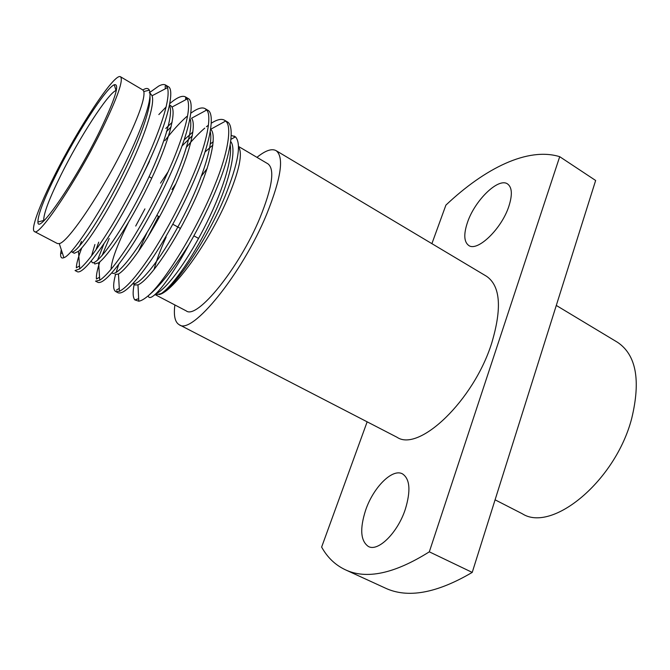 <?xml version="1.0" encoding="UTF-8"?>
<svg xmlns="http://www.w3.org/2000/svg" width="670" height="670" viewBox="0 0 670 670"><rect width="100%" height="100%" fill="white"/><g stroke="black" fill="none" stroke-linecap="round" stroke-linejoin="round"><path stroke-width="1" d="M508.882 206.243C501.637 228.922 477.3 252.146 468.69 245.438C463.942 241.862 463.54 234.19 467.476 222.423C474.737 200.481 498.447 177.223 507.575 183.957C512.106 187.324 512.542 194.761 508.882 206.243M405.275 509.401C397.67 532.734 378.098 552.038 368.416 546.502C360.544 541 359.631 528.831 365.694 509.996C373.391 487.325 392.427 468.196 402.461 473.857C409.981 478.899 410.928 490.75 405.275 509.401M556.293 305.445L617.606 342.353C636.148 354.866 640.872 380.141 631.768 418.189C615.688 480.926 552.038 533.052 522.282 513.748L495.08 499.82M256.962 157.35C265.345 150.549 271.71 148.305 276.065 150.624C284.306 156.939 281.157 178.186 266.627 214.358C242.063 274.08 191.813 335.477 179.233 324.732C174.97 322.253 173.513 315.654 174.87 304.951M179.233 324.732L397.034 437.267C418.976 452.376 473.732 400.585 491.688 343.157C502.123 308.183 500.415 285.897 486.562 276.291L276.065 150.624M201.494 175.967L207.223 168.421M229.902 146.613L230.413 146.353M238.495 146.764C243.017 153.464 239.265 171.026 227.239 199.442C208.378 243.361 172.776 292.221 159.117 294.557M238.495 146.445L267.992 163.865C274.976 169.309 272.28 187.365 259.885 218.035C239.173 268.184 196.972 319.883 186.227 310.888L156.269 295.227M231.225 135.432L235.455 136.822C241.661 143.656 238.21 163.438 225.103 196.168C207.625 238.863 175.314 286.802 161.236 293.586L154.469 295.051M135.708 226.05L144.913 208.889M160.515 183.111L168.22 171.595M186.595 147.115C192.876 139.477 198.931 133.146 204.752 128.121M206.444 126.722L208.445 125.181M211.268 123.213C217.147 119.478 221.586 118.489 224.584 120.257L225.639 121.061C232.205 125.868 228.194 152.768 214.894 184.912C197.499 228.905 164.627 282.112 147.919 296.031C144.192 299.13 141.152 300.855 138.791 301.207L134.829 299.9C132.786 297.338 132.593 292.003 134.268 283.913M224.576 120.248L226.988 121.689C234.894 124.829 231.552 152.325 217.482 186.394C209.819 205.363 200.288 224.802 188.906 244.718C173.095 269.533 159.427 286.634 147.919 296.031M149.251 92.812L158.639 86.112C161.696 84.454 164.016 84.102 165.607 85.048L167.517 87.644C170.013 96.823 164.644 117.141 151.42 148.598C139.963 174.945 126.73 200.682 111.731 225.807C97.703 248.528 87.025 262.883 79.713 268.871L75.057 270.538L77.628 271.869C82.117 272.841 92.234 261.426 107.979 237.632C123.121 214.367 142.166 178.145 154.117 150.139C169.175 115.684 174.518 88.75 168.111 86.547L165.607 85.048M158.832 114.578L166.127 106.949M169.786 103.599C177.098 97.351 182.349 95.14 185.54 96.949L187.315 98.892C191.05 107.594 186.243 128.255 172.885 160.875C161.403 187.793 147.961 213.797 132.56 238.897C118.163 261.509 107.225 275.295 99.746 280.253L95.542 281.124L98.08 282.439C103.105 283.695 113.607 272.598 129.57 249.156C144.921 226.234 163.89 190.322 175.548 162.4C190.263 128.079 194.928 100.952 188.01 98.423L185.531 96.949M164.853 140.708C172.533 130.751 179.845 122.677 186.788 116.496M190.816 113.213C197.315 108.398 202.114 106.89 205.196 108.682L206.687 110.039C212.055 115.558 207.147 141.864 194.049 172.986C182.533 200.456 168.874 226.711 153.07 251.761C138.288 274.239 127.082 287.413 119.444 291.299L115.742 291.567C113.062 290.018 112.979 284.407 115.483 274.717M205.188 108.674L207.625 110.131C215.053 112.97 211.058 140.29 196.67 174.485C185.297 202.315 166.403 237.925 150.859 260.513C134.67 283.611 123.799 294.39 118.247 292.865L115.742 291.567M79.554 246.032L81.455 241.342M79.504 265.957L76.321 267.799C76.43 263.754 78.231 257.146 81.74 247.975M97.519 260.27L103.967 243.704M99.554 277.213L96.438 279.047C96.07 275.604 97.2 269.876 99.813 261.886M102.049 255.588L109.21 238.461M116.078 272.573L118.724 264.416M120.499 76.765L142.844 89.964L143.849 91.514C145.072 98.088 139.26 114.922 126.412 142.015C104.118 188.806 68.022 242.708 59.27 243.587L57.427 243.553L34.43 231.527C30.451 229.659 39.337 205.673 54.253 176.076C77.913 128.439 114.679 72.402 120.499 76.765C123.598 79.956 117.602 97.167 102.51 128.405C77.511 179.661 38.785 237.456 34.43 231.527M61.263 249.65L60.643 253.746C60.426 257.38 61.514 258.695 63.901 257.674C72.996 255.605 111.689 195.514 134.36 143.522C146.914 114.612 151.914 96.832 149.36 90.182C148.573 88.566 147.157 88.105 145.122 88.8L142.785 89.931M99.73 131.153C75.099 181.637 37.587 235.79 37.922 222.03C37.847 214.903 44.019 198.873 56.431 173.932C76.028 134.528 105.843 88.055 114.277 84.747C120.089 83.373 115.232 98.842 99.73 131.153M116.345 90.383L115.994 90.509C107.954 93.39 79.562 137.442 61.012 174.87C49.279 198.546 43.517 213.738 43.718 220.447L43.801 220.815M149.477 161.37L143.053 174.351M150.415 93.507L152.065 95.76C155.356 104.361 144.109 138.322 126.354 174.074C107.703 212.273 87.552 243.135 78.474 251.325L74.311 253.277L71.732 251.928C75.752 253.696 94.696 228.177 115.424 188.789C136.018 149.678 151.303 110.073 149.971 96.555M170.465 105.349L172.006 107.058C176.637 114.846 166.026 149.628 147.928 186.109C128.933 225.07 107.929 255.999 98.632 262.816L94.813 263.988L93.875 262.665M95.936 249.91L98.741 242.146M166.428 131.68L171.118 126.864M206.687 110.039L191.553 118.238C197.516 125.198 187.642 160.767 169.183 197.96C149.862 237.674 127.97 268.628 118.464 274.005L115.039 274.558M181.997 146.001L192.323 135.708M225.639 121.061L210.681 129.285C218.018 135.332 208.981 171.654 190.163 209.584C170.515 250.061 147.676 281.031 137.978 284.892L134.988 284.976L133.506 282.966M147.492 237.674L158.547 216.393M204.978 152.023L212.901 145.063M230.706 141.504C237.197 149.142 229.316 182.675 212.541 217.474C194.895 254.885 172.994 285.755 161.236 293.586M169.426 105.433C174.602 113.867 161.311 154.142 140.122 194.861C118.506 236.904 97.158 264.96 92.267 262.657L91.262 260.982M91.53 255.856L94.906 244.525M165.783 128.481L172.081 122.384M189.987 118.506C194.317 129.771 180.908 169.828 160.071 209.333C138.924 249.692 117.987 275.789 112.527 273.243L111.923 272.749M111.061 269.307C111.471 260.421 117.25 244.835 128.405 222.549M184.141 139.871L192.918 131.923M210.238 131.672C213.772 145.315 200.531 184.526 180.213 222.624C159.661 261.233 139.092 285.864 132.744 283.787M138.372 251.585L146.906 232.875M171.956 189.543L175.632 184.133M210.363 143.874L213.219 141.797M230.195 144.921C232.817 159.577 221.527 194.35 203.605 228.981C185.071 264.792 165.406 289.884 155.758 293.887M148.271 295.746C149.502 304.012 168.237 283.226 188.906 244.718M154 269.625C156.596 260.044 160.649 249.173 166.152 237.021M472.224 572.406L595.647 180.481L559.71 156.688L429.319 551.829L472.224 572.406C436.555 593.377 407.528 598.578 385.149 588.009L345.243 569.726C335.251 564.994 327.379 557.448 321.634 547.08L367.152 421.824M431.899 243.654L445.902 205.12C484.896 168.254 527.851 146.839 559.71 156.688M429.319 551.829C394.379 573.771 366.348 579.734 345.243 569.726M234.5 137.358L234.132 135.96M143.849 91.514L149.36 90.174M43.718 220.447L37.922 222.03M198.58 238.419L193.898 235.848M180.464 228.453L172.818 224.249M159.477 216.904L156.83 215.447M151.713 178.17L149.737 177.056M115.994 90.509L114.277 84.747M59.27 243.587L63.901 257.674M167.517 87.644L152.065 95.76M78.474 251.325L79.713 268.871M172.006 107.058L187.315 98.892M98.632 262.816L99.746 280.253M118.464 274.005L119.444 291.299M137.978 284.892L138.791 301.207M230.957 139.335L235.455 136.822M62.302 252.808L60.643 253.746M165.297 88.809L165.205 86.07M185.732 99.738L185.674 97.787M205.941 110.441L205.924 109.495M119.285 288.385L116.429 290.102M138.665 298.711L134.829 299.9"/></g></svg>
